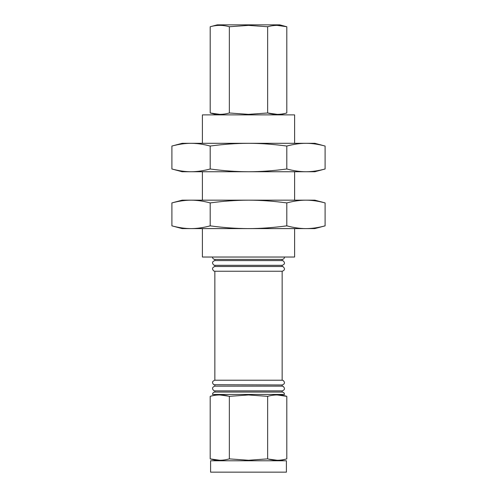 <?xml version="1.0" encoding="UTF-8"?>
<svg xmlns="http://www.w3.org/2000/svg" width="497" height="497" viewBox="0 0 497 497"><rect width="100%" height="100%" fill="white"/><g stroke="black" fill="none" stroke-linecap="round" stroke-linejoin="round"><path stroke-width="0.75" d="M214.847 380.224L282.153 380.224L282.153 271.244L214.847 271.244L214.847 380.224C212.182 381.18 211.828 382.671 213.791 384.715L282.153 384.964C284.824 384.007 285.172 382.51 283.203 380.472L282.153 380.224M282.153 259.397L214.847 259.397L214.847 260.583L282.153 260.583L282.153 259.397C283.607 259.248 284.396 258.452 284.52 257.03M214.847 266.504L282.153 266.504L282.153 265.323L214.847 265.323L214.847 266.504C212.182 267.454 211.828 268.952 213.791 270.995L214.847 271.244M248.5 392.071L282.153 392.071L282.153 390.884L214.847 390.884L214.847 392.071L248.5 392.071M282.153 392.071C283.607 392.226 284.396 393.015 284.52 394.444L212.48 394.444C212.604 393.015 213.393 392.226 214.847 392.071M214.847 384.964L214.847 386.15L282.153 386.15L282.153 384.964M248.5 460.775L286.409 460.775L286.409 472.15L210.591 472.15L210.591 460.775L248.5 460.775M277.227 25.372L286.8 26.745L279.724 24.85L217.276 24.85L210.2 26.745L210.2 112.981C216.586 114.819 222.967 114.819 229.353 112.981L248.5 114.36L267.647 112.981C274.033 114.819 280.414 114.819 286.8 112.981L286.8 26.745C280.414 24.912 274.033 24.912 267.647 26.745L248.5 25.372L229.353 26.745C222.967 24.912 216.586 24.912 210.2 26.745M277.227 114.36L267.647 112.981L267.647 26.745M267.647 396.339L248.5 394.96L229.353 396.339C222.967 394.506 216.586 394.506 210.2 396.339L210.2 458.88C216.586 460.713 222.967 460.713 229.353 458.88L248.5 460.259L267.647 458.88C274.033 460.713 280.414 460.713 286.8 458.88L286.8 396.339C280.414 394.506 274.033 394.506 267.647 396.339L267.647 458.88M277.227 394.96L286.8 396.339L279.724 394.444M277.227 460.259L268.399 459.079M202.397 143.31L202.397 114.882L294.603 114.882L294.603 143.31M171.9 146.056L182.163 143.31L191.053 143.31C185.126 143.31 178.74 144.223 171.9 146.056L171.9 168.986C178.74 170.825 185.126 171.738 191.053 171.738L248.5 171.738C260.347 171.738 273.114 170.825 286.8 168.986C293.64 170.825 300.026 171.738 305.947 171.738L314.837 171.738L325.1 168.986C318.26 170.825 311.874 171.738 305.947 171.738L248.5 171.738C235.938 171.701 223.172 170.788 210.2 168.986C203.36 170.825 196.974 171.738 191.053 171.738L182.163 171.738L171.9 168.986M202.397 228.601L202.397 257.03L294.603 257.03L294.603 228.601M171.9 202.919L182.163 200.167L191.053 200.167C185.126 200.167 178.74 201.086 171.9 202.919L171.9 225.849C178.74 227.682 185.126 228.601 191.053 228.601L248.5 228.601C260.347 228.601 273.114 227.682 286.8 225.849C293.64 227.682 300.026 228.601 305.947 228.601L314.837 228.601L325.1 225.849C318.26 227.682 311.874 228.601 305.947 228.601L248.5 228.601C235.938 228.564 223.172 227.645 210.2 225.849C203.36 227.682 196.974 228.601 191.053 228.601L182.163 228.601L171.9 225.849M286.8 146.056C273.114 144.223 260.347 143.31 248.5 143.31C235.945 143.347 223.178 144.26 210.2 146.056C203.36 144.223 196.974 143.31 191.053 143.31L314.837 143.31L325.1 146.056C318.26 144.223 311.874 143.31 305.947 143.31C300.026 143.31 293.64 144.223 286.8 146.056L286.8 168.986M286.8 202.919C273.114 201.086 260.347 200.167 248.5 200.167C235.945 200.204 223.178 201.123 210.2 202.919C203.36 201.086 196.974 200.167 191.053 200.167L314.837 200.167L325.1 202.919C318.26 201.086 311.874 200.167 305.947 200.167C300.026 200.167 293.64 201.086 286.8 202.919L286.8 225.849M325.1 202.919L325.1 225.849M210.2 202.919L210.2 225.849M325.1 146.056L325.1 168.986M210.2 146.056L210.2 168.986M219.773 460.259L210.2 458.88L217.276 460.775M219.773 394.96L228.601 396.14M229.353 396.339L229.353 458.88M219.773 114.36L210.2 112.981L217.276 114.882M229.353 26.745L229.353 112.981M279.724 114.882L286.8 112.981M279.724 460.775L286.8 458.88M202.397 200.167L202.397 171.738M282.153 265.323C284.824 264.367 285.172 262.87 283.203 260.832L282.153 260.583M282.153 271.244C284.824 270.287 285.172 268.79 283.203 266.752L282.153 266.504M282.153 390.884C284.824 389.934 285.172 388.437 283.203 386.393L282.153 386.15M214.847 386.15C212.182 387.101 211.828 388.598 213.791 390.636L214.847 390.884M214.847 260.583C212.182 261.534 211.828 263.031 213.791 265.075L214.847 265.323M294.603 200.167L294.603 171.738M217.276 394.444L210.2 396.339M212.48 257.03C212.604 258.452 213.393 259.248 214.847 259.397"/></g></svg>
